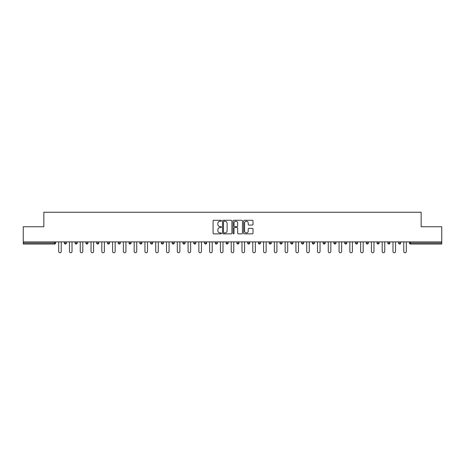 <?xml version="1.0" encoding="UTF-8"?>
<svg xmlns="http://www.w3.org/2000/svg" width="465" height="465" viewBox="0 0 465 465"><rect width="100%" height="100%" fill="white"/><g stroke="black" fill="none" stroke-linecap="round" stroke-linejoin="round"><path stroke-width="0.7" d="M221.439 220.765A0.477 0.477 0 0 0 220.962 220.288L213.755 220.288A0.68 0.68 0 0 0 213.075 220.968L213.075 233.18A0.68 0.68 0 0 0 213.755 233.86L220.962 233.86A0.477 0.477 0 0 0 221.439 233.383A0.477 0.477 0 0 0 220.962 232.907L220.032 232.907A2.174 2.174 0 0 1 217.858 230.739L217.858 229.722A2.174 2.174 0 0 1 220.032 227.548L220.962 227.548A0.477 0.477 0 0 0 221.439 227.071A0.477 0.477 0 0 0 220.962 226.6L220.032 226.6A2.174 2.174 0 0 1 217.858 224.426L217.858 223.409A2.174 2.174 0 0 1 220.032 221.235L220.962 221.235A0.477 0.477 0 0 0 221.439 220.765M252.332 225.072A0.68 0.68 0 0 0 253.007 224.392L253.007 220.968A0.68 0.68 0 0 0 252.332 220.288L244.323 220.288A0.68 0.68 0 0 0 243.643 220.968L243.643 233.18A0.68 0.68 0 0 0 244.323 233.86L252.332 233.86A0.68 0.68 0 0 0 253.007 233.18L253.007 229.042A0.68 0.68 0 0 0 252.332 228.362L248.903 228.362A0.68 0.68 0 0 0 248.223 229.042L248.223 231.093A1.814 1.814 0 0 1 246.409 232.907A1.814 1.814 0 0 1 244.596 231.093L244.596 223.055A1.814 1.814 0 0 1 246.409 221.235A1.814 1.814 0 0 1 248.223 223.055L248.223 224.392A0.68 0.68 0 0 0 248.903 225.072L252.332 225.072M23.25 241.899L23.25 226.763L43.849 226.763L43.849 212.243L421.151 212.243L421.151 226.763L441.75 226.763L441.75 241.899L23.25 241.899L23.25 243.009L54.568 243.009L54.568 241.899M231.907 220.968A0.68 0.68 0 0 0 231.227 220.288L223.223 220.288A0.68 0.68 0 0 0 222.543 220.968L222.543 233.18A0.68 0.68 0 0 0 223.223 233.86L231.227 233.86A0.68 0.68 0 0 0 231.907 233.18L231.907 220.968M233.773 220.288L241.777 220.288A0.68 0.68 0 0 1 242.457 220.968L242.457 233.18A0.68 0.68 0 0 1 241.777 233.86L238.353 233.86A0.68 0.68 0 0 1 237.673 233.18L237.673 228.228A0.68 0.68 0 0 0 236.993 227.548L234.72 227.548A0.68 0.68 0 0 0 234.046 228.228L234.046 233.383A0.477 0.477 0 0 1 233.57 233.86A0.477 0.477 0 0 1 233.093 233.383L233.093 220.968A0.68 0.68 0 0 1 233.773 220.288M55.602 241.899L55.602 243.009A1.035 1.035 0 0 1 54.568 244.044L23.25 244.044L23.25 243.009M441.75 241.899L441.75 244.044L410.432 244.044A1.035 1.035 0 0 1 409.398 243.009L409.398 241.899M66.385 241.899L66.385 243.009L64.309 243.009A1.035 1.035 0 0 0 65.35 244.044A1.035 1.035 0 0 1 64.309 243.009L64.309 241.899M75.097 243.009A1.035 1.035 0 0 0 76.132 244.044A1.035 1.035 0 0 0 77.173 243.009L77.173 241.899L77.173 243.009L75.097 243.009A1.035 1.035 0 0 0 76.132 244.044A1.035 1.035 0 0 1 75.097 243.009L75.097 241.899M87.955 241.899L87.955 243.009L85.88 243.009A1.035 1.035 0 0 0 86.914 244.044A1.035 1.035 0 0 1 85.88 243.009L85.88 241.899M96.662 243.009A1.035 1.035 0 0 0 97.702 244.044A1.035 1.035 0 0 0 98.737 243.009A1.035 1.035 0 0 1 97.702 244.044A1.035 1.035 0 0 0 98.737 243.009L98.737 241.899L98.737 243.009L96.662 243.009A1.035 1.035 0 0 0 97.702 244.044A1.035 1.035 0 0 1 96.662 243.009L96.662 241.899M107.45 241.899L107.45 243.009L107.45 241.899M109.519 241.899L109.519 243.009L109.519 241.899M118.232 241.899L118.232 243.009L118.232 241.899M120.307 241.899L120.307 243.009A1.035 1.035 0 0 1 119.267 244.044A1.035 1.035 0 0 1 118.232 243.009L120.307 243.009A1.035 1.035 0 0 1 119.267 244.044M130.055 244.044A1.035 1.035 0 0 0 131.089 243.009L131.089 241.899L131.089 243.009A1.035 1.035 0 0 1 130.055 244.044A1.035 1.035 0 0 1 129.014 243.009L129.014 241.899M140.837 244.044A1.035 1.035 0 0 0 141.872 243.009L141.872 241.899L141.872 243.009A1.035 1.035 0 0 1 140.837 244.044A1.035 1.035 0 0 1 139.802 243.009L139.802 241.899M151.619 244.044A1.035 1.035 0 0 0 152.66 243.009L152.66 241.899L152.66 243.009A1.035 1.035 0 0 1 151.619 244.044A1.035 1.035 0 0 1 150.584 243.009L150.584 241.899M163.442 241.899L163.442 243.009A1.035 1.035 0 0 1 162.407 244.044A1.035 1.035 0 0 1 161.367 243.009L161.367 241.899M174.224 241.899L174.224 243.009A1.035 1.035 0 0 1 173.189 244.044A1.035 1.035 0 0 1 172.149 243.009L172.149 241.899M182.937 241.899L182.937 243.009L182.937 241.899M185.012 241.899L185.012 243.009A1.035 1.035 0 0 1 183.971 244.044A1.035 1.035 0 0 1 182.937 243.009L185.012 243.009A1.035 1.035 0 0 1 183.971 244.044M193.719 241.899L193.719 243.009L193.719 241.899M195.794 241.899L195.794 243.009A1.035 1.035 0 0 1 194.754 244.044A1.035 1.035 0 0 1 193.719 243.009A1.035 1.035 0 0 0 194.754 244.044A1.035 1.035 0 0 1 193.719 243.009L195.794 243.009A1.035 1.035 0 0 1 194.754 244.044M206.576 241.899L206.576 243.009A1.035 1.035 0 0 1 205.542 244.044A1.035 1.035 0 0 1 204.501 243.009L204.501 241.899M215.289 241.899L215.289 243.009L215.289 241.899M217.358 241.899L217.358 243.009A1.035 1.035 0 0 1 216.324 244.044A1.035 1.035 0 0 1 215.289 243.009A1.035 1.035 0 0 0 216.324 244.044A1.035 1.035 0 0 1 215.289 243.009L217.358 243.009A1.035 1.035 0 0 1 216.324 244.044M228.146 241.899L228.146 243.009A1.035 1.035 0 0 1 227.106 244.044A1.035 1.035 0 0 1 226.071 243.009L226.071 241.899M236.854 241.899L236.854 243.009L236.854 241.899M238.929 241.899L238.929 243.009L238.929 241.899M249.711 241.899L249.711 243.009A1.035 1.035 0 0 1 248.676 244.044A1.035 1.035 0 0 1 247.642 243.009L247.642 241.899M258.424 241.899L258.424 243.009L258.424 241.899M260.499 241.899L260.499 243.009A1.035 1.035 0 0 1 259.458 244.044A1.035 1.035 0 0 1 258.424 243.009L260.499 243.009A1.035 1.035 0 0 1 259.458 244.044M269.206 241.899L269.206 243.009L269.206 241.899M271.281 241.899L271.281 243.009A1.035 1.035 0 0 1 270.246 244.044A1.035 1.035 0 0 1 269.206 243.009L271.281 243.009A1.035 1.035 0 0 1 270.246 244.044M282.063 241.899L282.063 243.009A1.035 1.035 0 0 1 281.029 244.044A1.035 1.035 0 0 1 279.988 243.009L279.988 241.899M291.811 244.044A1.035 1.035 0 0 0 292.851 243.009L292.851 241.899L292.851 243.009A1.035 1.035 0 0 1 291.811 244.044A1.035 1.035 0 0 1 290.776 243.009L290.776 241.899M301.558 243.009L303.633 243.009A1.035 1.035 0 0 1 302.593 244.044A1.035 1.035 0 0 0 303.633 243.009L303.633 241.899L303.633 243.009A1.035 1.035 0 0 1 302.593 244.044A1.035 1.035 0 0 1 301.558 243.009L301.558 241.899M312.341 241.899L312.341 243.009L312.341 241.899M314.416 241.899L314.416 243.009A1.035 1.035 0 0 1 313.381 244.044A1.035 1.035 0 0 1 312.341 243.009L314.416 243.009A1.035 1.035 0 0 1 313.381 244.044M325.198 241.899L325.198 243.009L323.128 243.009A1.035 1.035 0 0 0 324.163 244.044A1.035 1.035 0 0 1 323.128 243.009L323.128 241.899M333.911 241.899L333.911 243.009L333.911 241.899M335.986 241.899L335.986 243.009A1.035 1.035 0 0 1 334.945 244.044A1.035 1.035 0 0 1 333.911 243.009A1.035 1.035 0 0 0 334.945 244.044A1.035 1.035 0 0 1 333.911 243.009L335.986 243.009A1.035 1.035 0 0 1 334.945 244.044M344.693 243.009A1.035 1.035 0 0 0 345.733 244.044A1.035 1.035 0 0 0 346.768 243.009L346.768 241.899L346.768 243.009L344.693 243.009A1.035 1.035 0 0 0 345.733 244.044A1.035 1.035 0 0 1 344.693 243.009L344.693 241.899M357.55 241.899L357.55 243.009A1.035 1.035 0 0 1 356.516 244.044A1.035 1.035 0 0 1 355.481 243.009L355.481 241.899M366.263 241.899L366.263 243.009L366.263 241.899M368.338 241.899L368.338 243.009A1.035 1.035 0 0 1 367.298 244.044A1.035 1.035 0 0 1 366.263 243.009A1.035 1.035 0 0 0 367.298 244.044A1.035 1.035 0 0 1 366.263 243.009L368.338 243.009A1.035 1.035 0 0 1 367.298 244.044M379.12 241.899L379.12 243.009A1.035 1.035 0 0 1 378.086 244.044A1.035 1.035 0 0 1 377.045 243.009L377.045 241.899M389.902 241.899L389.902 243.009L387.827 243.009A1.035 1.035 0 0 0 388.868 244.044A1.035 1.035 0 0 1 387.827 243.009L387.827 241.899M400.691 241.899L400.691 243.009A1.035 1.035 0 0 1 399.65 244.044A1.035 1.035 0 0 1 398.615 243.009L398.615 241.899M65.35 244.044A1.035 1.035 0 0 0 66.385 243.009A1.035 1.035 0 0 1 65.35 244.044A1.035 1.035 0 0 1 64.309 243.009M87.955 243.009A1.035 1.035 0 0 1 86.914 244.044A1.035 1.035 0 0 0 87.955 243.009A1.035 1.035 0 0 1 86.914 244.044A1.035 1.035 0 0 1 85.88 243.009M108.484 244.044A1.035 1.035 0 0 1 107.45 243.009L109.519 243.009A1.035 1.035 0 0 1 108.484 244.044A1.035 1.035 0 0 0 109.519 243.009A1.035 1.035 0 0 1 108.484 244.044M237.894 244.044A1.035 1.035 0 0 1 236.854 243.009L238.929 243.009A1.035 1.035 0 0 1 237.894 244.044A1.035 1.035 0 0 0 238.929 243.009M325.198 243.009A1.035 1.035 0 0 1 324.163 244.044A1.035 1.035 0 0 0 325.198 243.009A1.035 1.035 0 0 1 324.163 244.044A1.035 1.035 0 0 1 323.128 243.009M389.902 243.009A1.035 1.035 0 0 1 388.868 244.044A1.035 1.035 0 0 0 389.902 243.009A1.035 1.035 0 0 1 388.868 244.044A1.035 1.035 0 0 1 387.827 243.009M223.967 221.235A0.477 0.477 0 0 0 223.491 221.712L223.491 232.436A0.477 0.477 0 0 0 223.967 232.907L224.95 232.907A2.174 2.174 0 0 0 227.123 230.739L227.123 223.409A2.174 2.174 0 0 0 224.95 221.235L223.967 221.235M237.673 223.09A1.814 1.814 0 0 0 235.86 221.27A1.814 1.814 0 0 0 234.046 223.09L234.046 225.92A0.68 0.68 0 0 0 234.72 226.6L236.993 226.6A0.68 0.68 0 0 0 237.673 225.92L237.673 223.09M58.677 241.899L58.677 251.478A1.279 1.279 0 0 0 59.956 252.757A1.279 1.279 0 0 0 61.235 251.478L61.235 241.899M69.459 241.899L69.459 251.478A1.279 1.279 0 0 0 70.738 252.757A1.279 1.279 0 0 0 72.017 251.478L72.017 241.899M80.247 241.899L80.247 251.478A1.279 1.279 0 0 0 81.526 252.757A1.279 1.279 0 0 0 82.805 251.478L82.805 241.899M91.03 241.899L91.03 251.478A1.279 1.279 0 0 0 92.308 252.757A1.279 1.279 0 0 0 93.587 251.478L93.587 241.899M101.812 241.899L101.812 251.478A1.279 1.279 0 0 0 103.091 252.757A1.279 1.279 0 0 0 104.369 251.478L104.369 241.899M112.6 241.899L112.6 251.478A1.279 1.279 0 0 0 113.879 252.757A1.279 1.279 0 0 0 115.157 251.478L115.157 241.899M123.382 241.899L123.382 251.478A1.279 1.279 0 0 0 124.661 252.757A1.279 1.279 0 0 0 125.939 251.478L125.939 241.899M134.164 241.899L134.164 251.478A1.279 1.279 0 0 0 135.443 252.757A1.279 1.279 0 0 0 136.722 251.478L136.722 241.899M144.952 241.899L144.952 251.478A1.279 1.279 0 0 0 146.231 252.757A1.279 1.279 0 0 0 147.51 251.478L147.51 241.899M155.734 241.899L155.734 251.478A1.279 1.279 0 0 0 157.013 252.757A1.279 1.279 0 0 0 158.292 251.478L158.292 241.899M166.517 241.899L166.517 251.478A1.279 1.279 0 0 0 167.795 252.757A1.279 1.279 0 0 0 169.074 251.478L169.074 241.899M177.299 241.899L177.299 251.478A1.279 1.279 0 0 0 178.577 252.757A1.279 1.279 0 0 0 179.862 251.478L179.862 241.899M188.087 241.899L188.087 251.478A1.279 1.279 0 0 0 189.365 252.757A1.279 1.279 0 0 0 190.644 251.478L190.644 241.899M198.869 241.899L198.869 251.478A1.279 1.279 0 0 0 200.148 252.757A1.279 1.279 0 0 0 201.426 251.478L201.426 241.899M209.651 241.899L209.651 251.478A1.279 1.279 0 0 0 210.93 252.757A1.279 1.279 0 0 0 212.209 251.478L212.209 241.899M220.439 241.899L220.439 251.478A1.279 1.279 0 0 0 221.718 252.757A1.279 1.279 0 0 0 222.997 251.478L222.997 241.899M231.221 241.899L231.221 251.478A1.279 1.279 0 0 0 232.5 252.757A1.279 1.279 0 0 0 233.779 251.478L233.779 241.899M242.003 241.899L242.003 251.478A1.279 1.279 0 0 0 243.282 252.757A1.279 1.279 0 0 0 244.561 251.478L244.561 241.899M252.791 241.899L252.791 251.478A1.279 1.279 0 0 0 254.07 252.757A1.279 1.279 0 0 0 255.349 251.478L255.349 241.899M263.574 241.899L263.574 251.478A1.279 1.279 0 0 0 264.852 252.757A1.279 1.279 0 0 0 266.131 251.478L266.131 241.899M274.356 241.899L274.356 251.478A1.279 1.279 0 0 0 275.635 252.757A1.279 1.279 0 0 0 276.913 251.478L276.913 241.899M285.138 241.899L285.138 251.478A1.279 1.279 0 0 0 286.423 252.757A1.279 1.279 0 0 0 287.701 251.478L287.701 241.899M295.926 241.899L295.926 251.478A1.279 1.279 0 0 0 297.205 252.757A1.279 1.279 0 0 0 298.483 251.478L298.483 241.899M306.708 241.899L306.708 251.478A1.279 1.279 0 0 0 307.987 252.757A1.279 1.279 0 0 0 309.266 251.478L309.266 241.899M317.49 241.899L317.49 251.478A1.279 1.279 0 0 0 318.769 252.757A1.279 1.279 0 0 0 320.048 251.478L320.048 241.899M328.278 241.899L328.278 251.478A1.279 1.279 0 0 0 329.557 252.757A1.279 1.279 0 0 0 330.836 251.478L330.836 241.899M339.061 241.899L339.061 251.478A1.279 1.279 0 0 0 340.339 252.757A1.279 1.279 0 0 0 341.618 251.478L341.618 241.899M349.843 241.899L349.843 251.478A1.279 1.279 0 0 0 351.122 252.757A1.279 1.279 0 0 0 352.4 251.478L352.4 241.899M360.631 241.899L360.631 251.478A1.279 1.279 0 0 0 361.91 252.757A1.279 1.279 0 0 0 363.188 251.478L363.188 241.899M371.413 241.899L371.413 251.478A1.279 1.279 0 0 0 372.692 252.757A1.279 1.279 0 0 0 373.97 251.478L373.97 241.899M382.195 241.899L382.195 251.478A1.279 1.279 0 0 0 383.474 252.757A1.279 1.279 0 0 0 384.753 251.478L384.753 241.899M392.983 241.899L392.983 251.478A1.279 1.279 0 0 0 394.262 252.757A1.279 1.279 0 0 0 395.541 251.478L395.541 241.899M403.765 241.899L403.765 251.478A1.279 1.279 0 0 0 405.044 252.757A1.279 1.279 0 0 0 406.323 251.478L406.323 241.899M54.568 244.044L54.568 243.009L55.602 243.009A1.035 1.035 0 0 1 54.568 244.044M410.432 241.899L410.432 243.009L441.75 243.009M409.398 243.009L410.432 243.009L410.432 244.044M76.132 244.044A1.035 1.035 0 0 0 77.173 243.009M131.089 243.009L129.014 243.009M141.872 243.009L139.802 243.009M152.66 243.009L150.584 243.009M162.407 244.044A1.035 1.035 0 0 0 163.442 243.009L161.367 243.009M173.189 244.044A1.035 1.035 0 0 0 174.224 243.009L172.149 243.009M205.542 244.044A1.035 1.035 0 0 0 206.576 243.009L204.501 243.009M227.106 244.044A1.035 1.035 0 0 0 228.146 243.009L226.071 243.009M248.676 244.044A1.035 1.035 0 0 0 249.711 243.009L247.642 243.009M281.029 244.044A1.035 1.035 0 0 0 282.063 243.009L279.988 243.009M292.851 243.009L290.776 243.009M345.733 244.044A1.035 1.035 0 0 0 346.768 243.009M356.516 244.044A1.035 1.035 0 0 0 357.55 243.009L355.481 243.009M378.086 244.044A1.035 1.035 0 0 0 379.12 243.009L377.045 243.009M399.65 244.044A1.035 1.035 0 0 0 400.691 243.009L398.615 243.009"/></g></svg>
